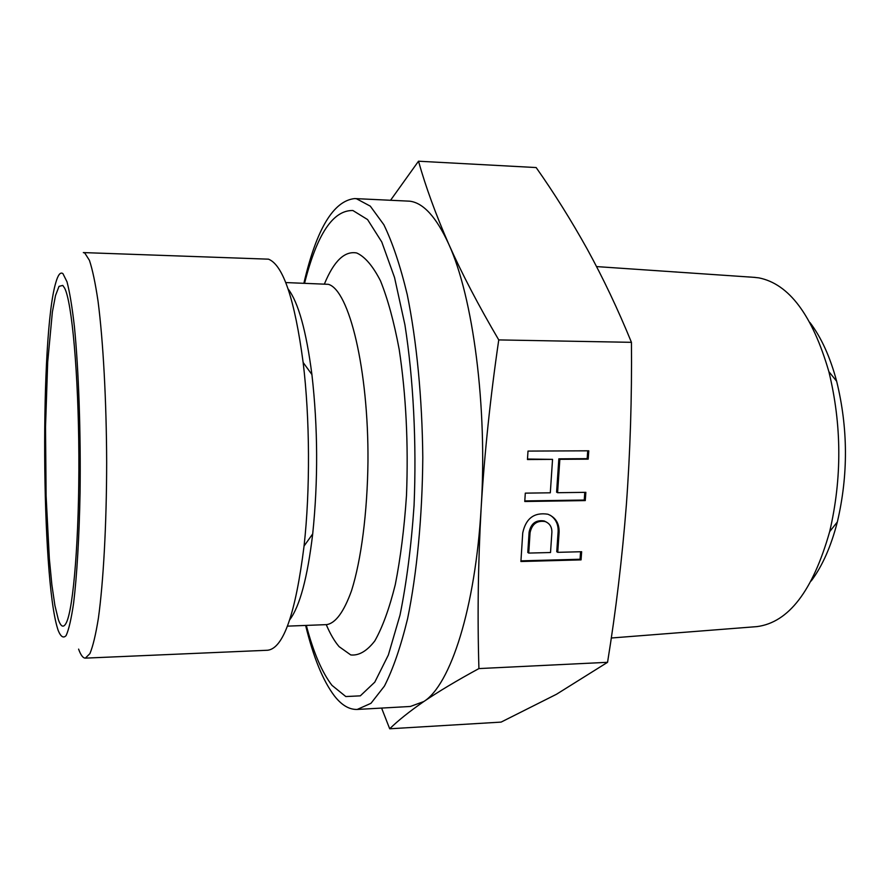 <?xml version="1.0" encoding="UTF-8"?>
<svg xmlns="http://www.w3.org/2000/svg" width="890" height="890" viewBox="0 0 890 890"><rect width="100%" height="100%" fill="white"/><g stroke="black" fill="none" stroke-linecap="round" stroke-linejoin="round"><path stroke-width="1.33" d="M481.19 507.322C478.097 562.302 477.34 616.047 478.92 668.579C456.815 680.594 438.447 691.586 423.807 701.543C450.396 685 475.427 608.538 481.19 507.322C487.598 406.741 473.002 296.704 448.705 244.049C461.943 273.753 478.631 305.704 498.756 339.913C490.457 396.528 484.605 452.331 481.19 507.322M305.626 625.436C313.358 657.232 322.948 680.728 334.406 695.913C341.649 705.192 349.247 709.697 357.235 709.441L410.334 706.471L423.807 701.543C409.445 711.488 398.075 720.577 389.698 728.788L381.599 708.073M357.235 709.441L370.985 703.3L384.435 686.079C393.057 669.102 400.778 646.63 407.598 618.683C416.909 573.316 422.316 516.957 422.795 457.505C422.205 397.997 416.665 340.992 407.231 294.579C400.333 265.865 392.534 242.581 383.846 224.714L370.296 206.146L356.467 198.748L354.687 198.57C333.427 200.862 316.495 229.03 303.924 283.076M390.599 200.217L418.5 161.212C425.698 186.778 435.755 214.39 448.705 244.049C436.367 217.16 423.395 202.876 409.778 201.185L354.687 198.57M306.316 625.414C313.414 652.348 321.969 672.328 331.97 685.345L345.798 696.547L360.317 695.846L374.801 682.129L388.351 655.007L400.022 615.079C406.585 582.639 411.269 546.104 414.061 505.476C416.687 443.053 413.394 378.973 404.928 324.861L394.548 277.546L381.777 241.98L367.57 219.563L352.896 210.518C333.071 210.051 316.974 234.237 304.603 283.098M289.751 619.74C299.841 606.235 307.495 577.621 312.702 533.9C318.197 480.756 317.93 427.634 311.912 374.534C306.26 330.869 298.328 302.333 288.104 288.939M85.351 658.133L267.69 650.245C283.443 648.365 295.569 613.633 304.057 546.048C310.276 490.179 309.92 418.278 303.145 362.486C294.735 299.474 283.198 265.031 268.502 259.168L83.326 252.582L84.806 253.071L89.423 260.336C92.482 269.459 95.352 283.098 98.045 301.232C103.173 340.915 106.455 400.622 106.666 462.655C106.578 524.588 103.407 581.949 98.389 618.216C95.753 634.592 92.927 646.396 89.912 653.627L85.351 658.133C83.026 658.144 80.767 655.14 78.598 649.122M58.162 630.376L57.516 628.318C41.307 576.342 40.106 334.807 55.792 282.675C58.039 274.754 60.42 271.75 62.934 273.642L67.006 281.819C69.687 291.987 72.157 306.939 74.415 326.708C78.665 369.739 80.868 432.674 80.067 492.804C79.21 537.182 76.918 575.785 73.636 602.931C71.311 618.795 68.808 629.675 66.127 635.56C63.413 638.531 60.765 636.806 58.162 630.376M58.306 619.462C60.932 627.094 63.602 628.184 66.327 622.722C73.481 608.649 79.299 537.182 78.865 455.38C78.487 373.589 71.945 302.177 64.659 288.182L62.778 285.412L59.029 286.357L55.514 295.524L52.377 311.99L47.682 362.174L45.524 426.889L46.102 495.841L49.351 558.775L51.865 584.763L54.891 605.4L58.306 619.462M811.224 580.959C822.371 566.04 831.071 546.371 837.345 521.963C848.359 475.004 848.126 428.101 836.644 381.254C830.136 356.901 821.225 337.321 809.933 322.514M755.643 626.716L756.934 626.616C788.618 622.533 812.87 590.882 829.669 531.642C842.107 478.253 841.84 424.919 828.868 371.642C812.425 315.171 789.085 283.91 758.859 277.869L753.897 277.324M389.698 728.788L501.103 722.102L556.495 694.256L607.558 662.305C615.902 610.74 622.166 558.308 626.349 505.008C630.242 451.708 631.944 397.485 631.444 342.327C617.883 309.197 603.164 278.17 587.3 249.244C571.18 220.297 554.125 193.074 536.158 167.554L418.5 161.212M498.756 339.913L631.444 342.327M478.92 668.579L607.558 662.305M522.741 532.876L520.906 561.512L581.059 559.877L581.637 551.722L557.741 552.334L559.12 532.109C559.265 523.276 555.505 517.312 547.851 514.22C534.245 512.128 525.868 518.347 522.741 532.876M585.264 500.592L585.854 492.337L557.585 492.704L559.843 459.329L588.201 459.151L588.791 450.807L528.004 451.085L527.459 459.529L552.545 459.374L550.309 492.804L525.3 493.138L524.766 501.493L585.264 500.592L584.24 500.047L584.786 492.348M528.738 553.079L550.521 552.523L551.889 532.264C551.967 526.991 549.731 523.42 545.181 521.551C536.993 520.261 531.953 523.988 530.062 532.721L529.116 532.131L527.792 552.445L528.738 553.079L530.062 532.721M520.95 560.856L580.046 559.254L580.58 551.755M557.741 552.334L556.751 551.711L558.13 531.508C558.386 524.433 555.805 519.026 550.354 515.299M546.516 522.13L544.213 520.973C536.036 519.682 531.007 523.398 529.116 532.131M581.059 559.877L580.046 559.254M524.8 500.925L584.24 500.047M557.585 492.704L556.595 492.17L558.842 458.84L587.166 458.661L587.723 450.818M527.492 459.029L552.545 459.374M559.843 459.329L558.842 458.84M588.201 459.151L587.166 458.661M326.252 624.647C330.234 633.98 334.529 641.323 339.123 646.663L350.76 654.94C358.859 655.808 366.869 651.146 374.79 640.933C382.466 627.428 389.286 608.693 395.26 584.73C400.522 558.13 404.271 528.393 406.485 495.541C408.488 443.676 406.051 394.96 399.187 349.403C394.003 321.802 387.773 298.94 380.486 280.828C372.832 265.932 364.911 256.654 356.712 252.983C344.675 250.724 333.961 260.948 324.55 283.676M287.448 626.137L326.619 624.624C335.563 623.267 343.863 611.953 351.528 590.715C361.151 560.288 367.381 512.729 367.971 461.409C368.627 369.361 349.103 289.895 328.321 284.322L285.734 282.564M559.12 532.109L558.13 531.508M755.198 277.413L596.578 266.588M836.644 381.254L828.868 371.642M837.345 521.963L829.669 531.642M756.934 626.616L611.274 638.008M544.213 520.973L545.181 521.551M311.912 374.534L303.145 362.486M312.702 533.9L304.057 546.048"/></g></svg>
